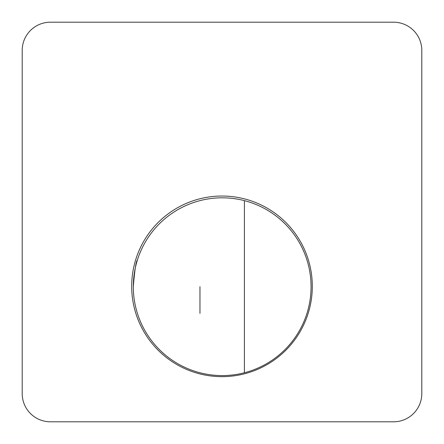 <?xml version="1.0" encoding="UTF-8"?>
<svg xmlns="http://www.w3.org/2000/svg" width="444" height="444" viewBox="0 0 444 444"><rect width="100%" height="100%" fill="white"/><g stroke="black" fill="none" stroke-linecap="round" stroke-linejoin="round"><path stroke-width="0.67" d="M199.967 286.696L199.967 313.364M244.405 286.696L244.405 200.638A88.883 88.883 0 0 0 133.305 286.696A88.883 88.883 0 0 0 244.405 372.76L244.405 313.364M244.405 372.76A88.883 88.883 0 0 0 244.405 200.638L244.405 372.76M137.396 260.034C136.031 261.344 134.665 270.23 133.305 286.696M135.853 313.436A90.304 90.304 0 0 0 288.533 347.402A90.304 90.304 0 0 0 241.608 198.191A90.304 90.304 0 0 0 135.853 313.436M50.422 421.8A28.222 28.222 0 0 1 22.2 393.578L22.2 50.422A28.222 28.222 0 0 1 50.422 22.2L393.578 22.2A28.222 28.222 0 0 1 421.8 50.422L421.8 393.578A28.222 28.222 0 0 1 393.578 421.8L50.422 421.8"/></g></svg>
